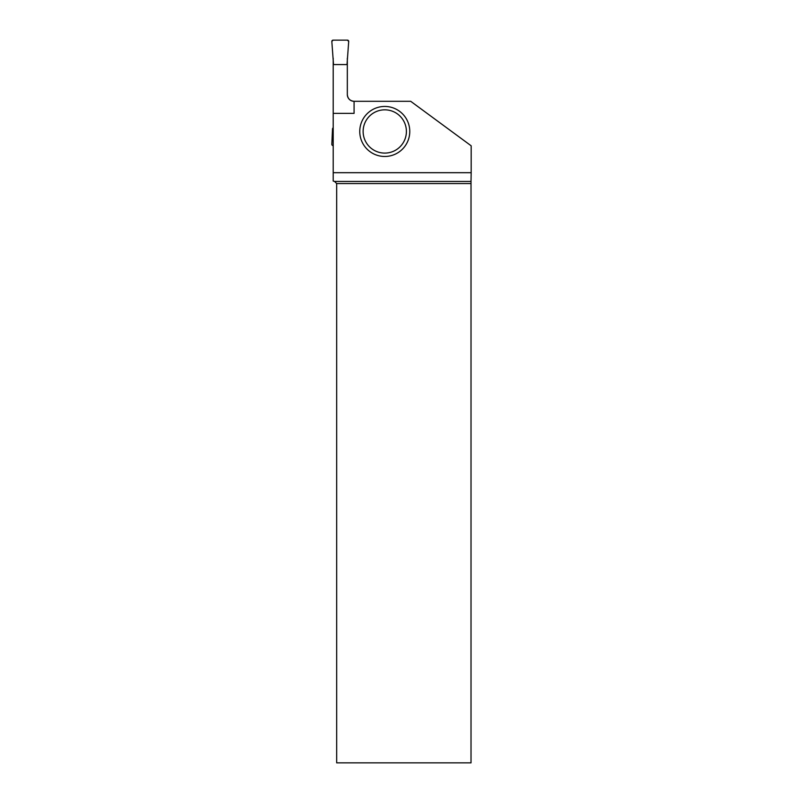 <?xml version="1.0" encoding="UTF-8"?>
<svg xmlns="http://www.w3.org/2000/svg" width="803" height="803" viewBox="0 0 803 803"><rect width="100%" height="100%" fill="white"/><g stroke="black" fill="none" stroke-linecap="round" stroke-linejoin="round"><path stroke-width="1.2" d="M333.516 64.571L331.83 41.475A1.265 1.265 0 0 1 333.094 40.15L347.438 40.15A1.265 1.265 0 0 1 348.703 41.475L347.016 64.571L348.703 41.475L347.438 40.15L333.094 40.15L331.83 41.475L333.516 64.571M333.205 145.594L333.094 145.594A1.265 1.265 0 0 1 331.83 144.269L332.512 128.721L333.205 127.526M333.205 58.217L333.205 64.571L347.328 64.571L347.328 58.217M334.57 181.438L336.678 183.556L336.678 762.85L471.02 762.85L471.02 181.438L334.57 181.438L333.205 181.076L333.205 172.685L471.17 172.685L471.17 145.805L410.704 101.308L354.083 101.308A6.745 6.745 0 0 1 347.328 94.553L347.328 64.571M347.328 94.553C347.739 98.649 349.988 100.897 354.083 101.308L354.083 113.364L333.205 113.364L333.205 172.685M333.205 113.364L333.205 64.571M471.02 183.556L336.678 183.556M471.02 181.438L471.17 172.685M409.771 131.461A25.013 25.013 0 0 1 384.767 156.475A25.013 25.013 0 0 1 359.754 131.461A25.013 25.013 0 0 1 384.767 106.448A25.013 25.013 0 0 1 409.771 131.461A25.013 25.013 0 0 1 384.767 156.475A25.013 25.013 0 0 1 359.754 131.461A25.013 25.013 0 0 1 384.767 106.448A25.013 25.013 0 0 1 409.771 131.461M363.127 131.461A21.641 21.641 0 0 0 395.578 150.201A21.641 21.641 0 0 0 395.578 112.721A21.641 21.641 0 0 0 363.127 131.461"/></g></svg>
